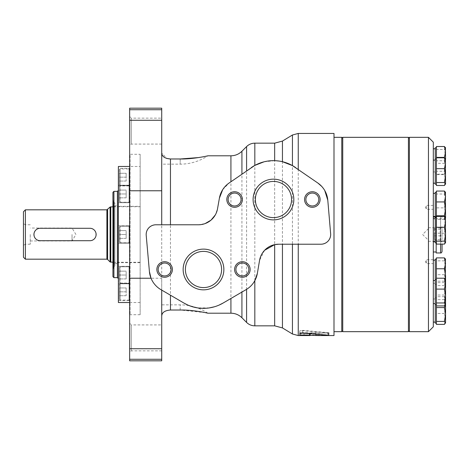 <?xml version="1.0" encoding="UTF-8"?>
<svg xmlns="http://www.w3.org/2000/svg" width="469" height="469" viewBox="0 0 469 469"><rect width="100%" height="100%" fill="white"/><g stroke="black" fill="none" stroke-linecap="round" stroke-linejoin="round"><path stroke-width="0.35" stroke-dasharray="2.35 1.76" d="M436.416 257.886L436.416 324.378M436.416 263.332L436.416 284.372L436.416 263.332M436.416 196.499L436.416 217.54L436.416 196.499M436.416 191.059L436.416 216.039M436.416 146.51L436.416 185.489M436.416 149.47L436.416 156.4L436.416 147.993L436.416 149.47L444.424 149.47L445.55 147.993L445.392 147.459M436.416 168.764L436.416 156.4L436.416 168.764M436.416 221.849L436.416 242.889L436.416 221.849M436.416 216.408L436.416 244.109M436.416 283.663L436.416 304.698L436.416 283.663M409.402 331.671L409.402 137.329M428.449 331.671L428.449 137.329M433.309 326.811L433.309 142.189M433.309 246.143L433.309 217.012L433.309 246.143M433.309 302.833L433.309 322.092L433.309 302.833M433.309 284.372L433.309 303.631L433.309 284.372M433.309 163.945L433.309 183.203L433.309 163.945M433.309 208.635L433.309 205.393L433.309 208.635M433.309 152.665L433.309 171.924L433.309 152.665M433.309 197.209L433.309 216.467L433.309 197.209M433.309 262.957L433.309 259.72L433.309 262.957M433.309 264.041L433.309 283.299L433.309 264.041M433.309 222.564L433.309 241.822L433.309 222.564M426.503 262.957L426.503 259.72L426.503 262.957M426.503 208.635L426.503 205.393L426.503 208.635M435.25 299.761L435.25 280.503L435.25 299.761M435.25 323.159L435.25 259.105M435.25 318.222L435.25 298.964L435.25 318.222M435.25 212.604L435.25 193.345L435.25 212.604M435.25 217.012L435.25 192.272M435.25 168.054L435.25 148.796L435.25 168.054M435.25 184.276L435.25 147.729M436.416 164.32L436.416 172.727L436.416 164.32M435.25 179.34L435.25 160.081L435.25 179.34M435.25 237.953L435.25 218.695L435.25 237.953M435.25 242.889L435.25 217.628M444.424 305.917L445.55 300.477L444.424 295.03L445.55 288.107L444.424 281.183L445.55 279.7L445.392 279.166M444.424 281.183L436.416 281.183M444.424 295.03L436.416 295.03M444.424 324.378L445.55 318.938L444.424 313.491L445.55 306.568L444.424 299.644L445.55 298.161L444.424 296.678L445.55 302.124L445.55 304.698L445.55 283.663M444.424 244.109L445.55 238.662L444.424 233.222L445.55 226.298L444.424 219.369L445.55 217.892L445.392 217.358M444.424 219.369L436.416 219.369M444.424 233.222L436.416 233.222M444.424 185.489L445.55 180.049L444.424 174.603L436.416 174.603M444.424 174.603L445.55 167.679L444.424 160.756L436.416 160.756M444.424 160.756L445.55 159.272L445.392 158.739M444.424 157.396L445.55 164.32L444.424 171.244L436.416 171.244M444.424 171.244L445.55 172.727L444.424 174.21L436.416 174.21M445.55 184.276L445.55 159.009L445.392 173.26L445.55 168.764L444.424 163.323L436.416 163.323M444.424 174.21L445.55 168.764L445.55 156.4L444.424 149.47M444.424 163.323L445.55 156.4L445.55 147.729M445.527 217.581L444.424 218.759L436.416 218.759M444.424 218.759L445.55 213.313L444.424 207.873L436.416 207.873M444.424 207.873L445.55 200.943L444.424 194.019L436.416 194.019M444.424 194.019L445.55 192.536L445.392 192.003M445.274 278.996L444.424 282.625L445.55 284.108L444.424 285.586L445.55 280.145L444.424 274.699L445.55 267.776L444.424 260.852L445.55 259.369L445.392 258.835M444.424 260.852L436.416 260.852M444.424 274.699L436.416 274.699M444.424 285.586L436.416 285.586M445.55 284.372L445.55 259.105M444.424 282.625L436.416 282.625M445.55 323.159L445.55 297.897L445.145 305.301M444.424 296.678L436.416 296.678M444.424 299.644L436.416 299.644M444.424 313.491L436.416 313.491M445.55 242.889L445.55 217.628M445.55 217.54L445.55 192.272M436.164 246.143L436.164 217.012L436.164 246.143M436.164 252.961L436.164 216.039M436.164 217.628L436.164 242.889M442.05 251.507L442.05 244.109M442.05 239.671L442.05 226.726L442.05 239.671M441.012 233.134C439.84 231.457 439.84 229.781 441.012 228.11L440.233 228.544L441.012 229.476C439.834 231.586 439.834 233.72 441.012 235.866L440.11 238.381L441.012 240.89L440.233 240.456L441.012 239.524C439.834 237.414 439.834 235.28 441.012 233.134L434.276 233.134L434.276 239.524L441.012 239.524M434.276 239.524L434.276 233.134M434.276 228.11L441.012 228.11M434.276 240.89L441.012 240.89M434.276 235.866L441.012 235.866M434.276 229.476L441.012 229.476M434.276 239.026L434.276 227.7L434.276 239.026M428.449 238.381L428.449 228.673L428.449 238.381M428.449 239.026L428.449 227.7L428.449 239.026M341.772 138.302L341.772 330.698L341.772 138.302M342.745 331.671L342.745 137.329M408.435 331.671L408.435 137.329M409.402 138.302L409.402 330.698L409.402 138.302M341.772 331.671L341.772 137.329M333.998 137.329L333.998 331.671L333.998 137.329M119.355 271.152L119.355 278.926L119.355 271.152L119.355 278.926L119.355 271.152L126.155 271.152L119.355 271.152L126.155 271.152L126.155 275.039L119.355 275.039L126.155 275.039L126.155 271.152L119.355 271.152M119.355 267.559L119.355 282.52L119.355 267.559L119.355 282.52L119.355 267.559L120.134 266.779L129.075 266.779L129.075 283.299L129.075 266.779L129.075 283.299L129.075 266.779L120.134 266.779L120.134 283.299L120.134 266.779L120.134 283.299L120.134 266.779L119.355 267.559M119.355 190.074L119.355 197.848L119.355 190.074L119.355 197.848L119.355 190.074L126.155 190.074L119.355 190.074L126.155 190.074L126.155 193.961L119.355 193.961L126.155 193.961L126.155 190.074L119.355 190.074M119.355 186.48L119.355 201.441L119.355 186.48L119.355 201.441L119.355 186.48L120.134 185.701L129.075 185.701L129.075 202.221L129.075 185.701L129.075 202.221L129.075 185.701L120.134 185.701L120.134 202.221L120.134 185.701L120.134 202.221L120.134 185.701L119.355 186.48M119.355 173.284L119.355 181.057L119.355 173.284L126.155 173.284L119.355 173.284M119.355 169.69L119.355 184.651L119.355 169.69L120.134 168.91L129.075 168.91L129.075 185.431L129.075 168.91M119.355 230.613L119.355 238.387L119.355 230.613L119.355 238.387L119.355 230.613L126.155 230.613L119.355 230.613L126.155 230.613L126.155 234.5L119.355 234.5L126.155 234.5L126.155 230.613L119.355 230.613M119.355 227.019L119.355 241.981L119.355 227.019L119.355 241.981L119.355 227.019L120.134 226.24L129.075 226.24L129.075 242.76L129.075 226.24L129.075 242.76L129.075 226.24L120.134 226.24L120.134 242.76L120.134 226.24L120.134 242.76L120.134 226.24L119.355 227.019M119.355 287.943L119.355 295.716L119.355 287.943L126.155 287.943L119.355 287.943M119.355 284.349L119.355 299.31L119.355 284.349L120.134 283.569L129.075 283.569L129.075 300.09L129.075 283.569M112.941 276.669L112.941 192.331M112.941 200.492L112.941 268.508L112.941 200.492L114.108 200.492L114.108 268.508L114.108 200.492L113.328 201.265L113.328 267.735L113.328 201.265M113.914 277.642L113.914 191.358M118.381 190.385L118.381 278.615L118.381 190.385M118.381 302.517L118.381 166.483M118.381 225.753L118.381 243.247L118.381 225.753L118.381 243.247L118.381 225.753L129.075 225.753L129.075 243.247L129.075 225.753L129.075 243.247L129.075 225.753L118.381 225.753M118.381 283.083L118.381 300.576L118.381 283.083L129.075 283.083L129.075 300.576L129.075 283.083M118.381 266.292L118.381 283.786L118.381 266.292L118.381 283.786L118.381 266.292L129.075 266.292L129.075 283.786L129.075 266.292L129.075 283.786L129.075 266.292L118.381 266.292M118.381 185.214L118.381 202.708L118.381 185.214L118.381 202.708L118.381 185.214L129.075 185.214L129.075 202.708L129.075 185.214L129.075 202.708L129.075 185.214L118.381 185.214M118.381 168.424L118.381 185.917L118.381 168.424L129.075 168.424L129.075 185.917L129.075 168.424M140.149 166.483L140.149 302.517L140.149 166.483L129.655 166.483M140.149 206.319L140.149 262.681L140.149 206.319L117.215 206.319L117.215 262.681L117.215 206.319M117.215 205.023L117.215 263.977L117.215 205.023L114.108 206.817L114.108 262.183L114.108 206.817L113.586 206.067L113.586 262.933L113.586 206.067L114.887 204.765L114.887 264.235L114.887 204.765M113.328 202.825L113.328 266.175L113.328 202.825L114.887 202.825L114.887 266.175L114.887 202.825M126.155 238.387L119.355 238.387L126.155 238.387L126.155 234.5L126.155 238.387L119.355 238.387L126.155 238.387L126.155 234.5L119.355 234.5L126.155 234.5L126.155 230.613L126.155 238.387M126.155 295.716L119.355 295.716L126.155 295.716L126.155 291.829L119.355 291.829L126.155 291.829L126.155 287.943L126.155 295.716M126.155 278.926L119.355 278.926L126.155 278.926L126.155 275.039L126.155 278.926L119.355 278.926L126.155 278.926L126.155 275.039L119.355 275.039L126.155 275.039L126.155 271.152L126.155 278.926M126.155 197.848L119.355 197.848L126.155 197.848L126.155 193.961L126.155 197.848L119.355 197.848L126.155 197.848L126.155 193.961L119.355 193.961L126.155 193.961L126.155 190.074L126.155 197.848M126.155 181.057L119.355 181.057L126.155 181.057L126.155 177.171L119.355 177.171L126.155 177.171L126.155 173.284L126.155 181.057M23.45 257.235L23.45 211.765M23.45 234.5L23.45 245.34L23.45 234.5M25.39 259.181L25.39 209.819M40.164 240.72C32.144 241.095 32.138 227.916 40.164 228.28L89.913 228.28C97.933 227.905 97.939 241.084 89.913 240.72L40.164 240.72M140.149 206.747L140.149 262.253L140.149 206.747L112.941 206.747M25.39 234.5L25.39 244.214L25.39 234.5M30.251 234.5L30.251 244.214L30.251 234.5M72.033 234.5L72.033 240.96L72.033 234.5M327.796 200.228L330.633 233.679C330.463 239.999 327.239 243.511 320.948 244.214L278.715 244.214M282.444 327.919L282.444 141.081M264.053 161.811L274.67 160.674L282.444 161.705M129.655 360.819L129.655 108.181M183.924 303.056L161.723 290.106L161.723 316.047L161.723 152.953L166.753 158.44M205.293 312.635L180.184 310.021L170.464 310.021C164.836 310.472 161.922 312.483 161.723 316.047L161.723 304.85L161.723 316.047M299.814 335.382L299.814 333.043C299.509 332.568 309.259 332.503 309.517 333.013L319.084 333.225L327.655 332.791L327.872 335.147M310.091 333.899L310.091 333.225L319.061 333.225M299.82 333.482L299.82 331.102L302.657 330.739L327.655 332.791L327.655 335.136M300.629 335.558L304.018 335.247L299.82 334.919L299.82 332.568L304.018 332.908L299.843 333.183L310.314 333.183L310.314 335.517L309.528 335.558M299.82 333.137L299.82 330.745L299.814 334.93L299.82 333.137L302.657 332.75L327.919 334.983C329.174 335.083 329.285 335.183 328.265 335.271L319.113 335.558M302.657 332.75L302.657 330.352L299.82 330.745M302.657 330.352L327.919 332.632L327.919 334.983C329.174 335.083 329.285 335.183 328.265 335.271L328.265 332.931C329.285 332.838 329.168 332.738 327.919 332.632C329.168 332.738 329.285 332.838 328.265 332.931L319.09 333.225L319.09 334.632L319.084 333.054C319.354 332.621 310.05 332.615 310.314 333.054L310.314 333.183M310.314 333.054L310.314 335.394C310.044 334.966 319.342 334.966 319.084 335.394L319.084 333.054M304.018 335.247L304.018 332.908M333.998 335.558L333.998 133.442M295.646 167.603L317.871 183.045M321.74 186.428L324.753 190.531M129.655 153.879L129.655 315.121L129.655 153.879L130.065 154.289L130.065 314.711L130.065 154.289L140.149 154.289L140.149 314.711L140.149 154.289M129.655 323.305L129.655 352.471L129.655 323.305L131.267 324.917L131.267 350.859L131.267 324.917L161.723 324.917L161.723 350.859L161.723 324.917M129.655 116.529L129.655 145.695L129.655 116.529L131.267 118.141L131.267 144.083L131.267 118.141L161.723 118.141L161.723 144.083L161.723 118.141M149.412 271.533L146.211 235.356C146.363 229.019 149.588 225.495 155.89 224.786L198.399 224.786L205.141 223.578M161.723 152.953L161.723 108.181M219.023 305.114L214.485 306.767M209.309 307.91L197.625 307.899M192.472 306.749L191.405 306.415M170.464 310.021L170.464 158.979L180.184 158.979L180.184 164.15L180.184 158.979M198.651 157.566L207.896 155.796A50.136 50.136 0 0 1 180.184 164.15L161.723 164.15M219.404 198.147L217.54 208.723L215.312 214.925M222.705 189.664L229.06 183.045L251.284 167.603M246.114 289.625L223.086 303.056M246.588 289.338C249.467 287.79 252.216 284.9 254.825 280.661M264.61 250.282L259.556 260.406L257.358 273.374M292.433 333.998L292.433 135.002M299.82 331.102L299.814 333.043M161.723 360.819L161.723 278.228L129.655 278.228M161.723 290.106L160.896 289.625C156.347 286.911 153.058 283.112 151.024 278.228M164.637 263.021A6.46 6.46 0 0 1 171.097 269.482A6.46 6.46 0 0 1 164.637 275.942A6.46 6.46 0 0 1 158.176 269.482A6.46 6.46 0 0 1 164.637 263.021M242.373 263.021A6.46 6.46 0 0 1 248.828 269.482A6.46 6.46 0 0 1 242.373 275.942A6.46 6.46 0 0 1 235.913 269.482A6.46 6.46 0 0 1 242.373 263.021M203.505 251.378A18.103 18.103 0 0 1 221.608 269.482A18.103 18.103 0 0 1 203.505 287.585A18.103 18.103 0 0 1 185.402 269.482A18.103 18.103 0 0 1 203.505 251.378M234.6 193.058A6.46 6.46 0 0 1 241.054 199.518A6.46 6.46 0 0 1 234.6 205.979A6.46 6.46 0 0 1 228.139 199.518A6.46 6.46 0 0 1 234.6 193.058M312.331 193.058A6.46 6.46 0 0 1 318.791 199.518A6.46 6.46 0 0 1 312.331 205.979A6.46 6.46 0 0 1 305.876 199.518A6.46 6.46 0 0 1 312.331 193.058M273.462 181.415A18.103 18.103 0 0 1 291.566 199.518A18.103 18.103 0 0 1 273.462 217.622A18.103 18.103 0 0 1 255.359 199.518A18.103 18.103 0 0 1 273.462 181.415M440.596 252.961L440.596 216.039M440.596 216.408L440.596 244.109M117.414 277.642L117.414 191.358M120.134 168.91L120.134 185.431L120.134 168.91M120.134 283.569L120.134 300.09L120.134 283.569M106.903 259.181L106.903 209.819M107.589 259.463L107.589 209.537M110.092 261.966L110.092 207.034M110.778 262.253L110.778 206.747M274.67 325.838L274.67 143.162M161.723 190.772L129.655 190.772M309.517 333.846L309.517 333.013M315.76 334.385L315.76 333.189M302.657 333.125L302.657 330.739M300.846 335.106L300.846 332.761M298.249 335.558L298.249 133.442M230.924 313.204L230.924 155.796M241.922 317.753L241.922 151.247M246.588 322.42L246.588 146.58M254.825 325.838L254.825 143.162M180.184 310.021L180.184 304.85L180.184 310.021M161.723 348.719L129.655 348.719M161.723 359.283L129.655 359.283M161.723 120.281L129.655 120.281M161.723 109.717L129.655 109.717M433.309 259.72L426.503 259.72L425.336 261.661L426.503 263.607L433.309 263.607M433.309 205.393L426.503 205.393L425.336 207.339L426.503 209.28L433.309 209.28M433.309 298.964L435.25 298.964M435.25 297.897L436.416 297.897M433.309 283.299L435.25 283.299M435.25 284.372L436.416 284.372M435.25 217.54L436.416 217.54M433.309 171.924L435.25 171.924M435.25 172.991L436.416 172.991M441.564 216.408L442.05 217.493M440.233 240.456L442.05 242.274M440.233 228.544L442.05 226.726M428.449 228.673L422.616 234.5L428.449 240.327M428.449 241.301L434.276 241.301M428.449 227.7L434.276 227.7M129.655 302.517L140.149 302.517M112.941 268.508L114.108 268.508L113.328 267.735M117.215 262.681L140.149 262.681M113.328 266.175L114.887 266.175M117.215 263.977L114.108 262.183L113.586 262.933L114.887 264.235M118.381 243.247L129.075 243.247L118.381 243.247M120.134 242.76L129.075 242.76L120.134 242.76L119.355 241.981L120.134 242.76M118.381 283.786L129.075 283.786L118.381 283.786M120.134 283.299L129.075 283.299L120.134 283.299L119.355 282.52L120.134 283.299M118.381 202.708L129.075 202.708L118.381 202.708M120.134 202.221L129.075 202.221L120.134 202.221L119.355 201.441L120.134 202.221M118.381 185.917L129.075 185.917M119.355 184.651L120.134 185.431L129.075 185.431M118.381 300.576L129.075 300.576M119.355 299.31L120.134 300.09L129.075 300.09M112.941 262.253L140.149 262.253M30.251 224.786L25.39 224.786L23.45 223.66M30.251 244.214L25.39 244.214L23.45 245.34M30.251 240.96L72.033 240.96L75.914 234.5L72.033 228.04L30.251 228.04M328.388 335.235L328.388 332.89M328.968 335.147L328.968 332.808M299.838 335.517L299.838 333.183M300.623 333.225L309.528 333.225M207.896 313.204A50.136 50.136 0 0 0 180.184 304.85L161.723 304.85M161.723 144.083L131.267 144.083L129.655 145.695M161.723 350.859L131.267 350.859L129.655 352.471M140.149 314.711L130.065 314.711L129.655 315.121"/><path stroke-width="0.7" d="M445.145 305.301L444.424 307.564L445.55 314.488L444.424 321.417L445.55 322.895L444.424 324.378L436.416 324.378L436.416 257.886L444.424 257.886L445.55 263.332L444.424 268.772L436.416 268.772M436.416 208.869L436.416 191.059L444.424 191.059L445.55 196.499L444.424 201.94L445.55 208.869L444.424 215.793L436.416 215.793L436.416 208.869M445.55 159.272L444.424 157.789L445.55 163.235L444.424 168.676L445.55 175.605L444.424 182.529L445.55 184.012L444.424 185.489L436.416 185.489L436.416 146.51L444.424 146.51L445.55 151.95L444.424 157.396L436.416 157.396M444.424 227.295L445.55 234.219L444.424 241.142L445.55 242.625L444.424 244.109L436.416 244.109L436.416 216.408L444.424 216.408L445.55 221.849L444.424 227.295L436.416 227.295M409.402 137.329L409.402 331.671L428.449 331.671L428.449 137.329L409.402 137.329M428.449 137.329L433.309 142.189L433.309 326.811L428.449 331.671M436.416 259.105L435.25 259.105L435.25 323.159L436.416 323.159M436.416 192.272L435.25 192.272L435.25 217.012M436.416 147.729L435.25 147.729L435.25 184.276L436.416 184.276M436.416 217.628L435.25 217.628L435.25 242.889L436.416 242.889M445.55 279.7L444.424 278.217L445.55 283.663L444.424 289.103L436.416 289.103M444.424 278.217L436.416 278.217M444.424 289.103L445.55 296.027L444.424 302.956L445.55 304.434L444.424 305.917L436.416 305.917M444.424 268.772L445.55 275.702L445.55 322.895M444.424 302.956L436.416 302.956M445.55 217.892L444.424 216.408M445.55 242.625L445.392 217.358M444.424 241.142L436.416 241.142M444.424 182.529L436.416 182.529M444.424 168.676L436.416 168.676M445.55 184.012L445.392 158.739M444.424 157.789L436.416 157.789M445.55 147.993L444.424 146.51M444.424 201.94L436.416 201.94M444.424 215.793L445.527 217.581M445.55 192.536L444.424 191.059M445.55 259.369L444.424 257.886M445.392 258.835L445.274 278.996M444.424 307.564L436.416 307.564M444.424 321.417L436.416 321.417M445.392 147.459L445.55 159.009M445.392 192.003L445.55 217.276M445.55 283.663L445.55 284.108M440.596 216.408L440.596 216.039L436.164 216.039L436.164 217.628M436.164 242.889L436.164 252.961L440.596 252.961C441.136 253.178 441.622 252.691 442.05 251.507L442.05 244.109M342.745 137.329L342.745 331.671L408.435 331.671L408.435 137.329L342.745 137.329L341.772 138.302M409.402 138.302L408.435 137.329M333.998 137.329L341.772 137.329L341.772 331.671L333.998 331.671M113.914 277.642L113.914 191.358L112.941 192.331L112.941 276.669L113.914 277.642L117.414 277.642L118.381 278.615M113.914 191.358L117.414 191.358L117.414 277.642M118.381 190.385L117.414 191.358M129.655 166.483L118.381 166.483L118.381 302.517L129.655 302.517M25.39 209.819L23.45 211.765L23.45 257.235L25.39 259.181L106.903 259.181L106.903 209.819L25.39 209.819L25.39 259.181M112.941 206.747L110.092 207.034L106.903 209.819M89.913 228.28L40.164 228.28A6.22 6.22 0 0 0 33.944 234.5A6.22 6.22 0 0 0 40.164 240.72L89.913 240.72A6.22 6.22 0 0 0 96.133 234.5A6.22 6.22 0 0 0 89.913 228.28M282.444 244.214L282.444 327.919L274.67 325.838L274.67 244.642L278.715 244.214A19.434 19.434 0 0 0 259.556 260.406L257.358 273.374L254.825 280.661L254.825 325.838L274.67 325.838M207.896 155.796L230.924 155.796C235.192 155.731 238.862 154.219 241.922 151.247L246.588 146.58C248.881 144.352 251.63 143.209 254.825 143.162L274.67 143.162L282.444 141.081L282.444 161.705L292.433 165.592L292.433 135.002L298.249 133.442L333.998 133.442L333.998 335.558L319.084 335.558L327.655 335.136L302.657 333.125L299.82 333.482L299.814 335.382C299.509 334.919 309.259 334.854 309.517 335.353L319.084 335.558L319.084 334.632L319.061 335.558M161.723 316.047C161.916 312.483 164.83 310.472 170.464 310.021L180.184 310.021C192.976 309.78 207.661 313.069 207.896 313.204C207.773 313.093 192.976 309.769 180.184 310.021M166.753 158.44L170.464 158.979C164.836 158.528 161.922 156.517 161.723 152.953M298.249 244.214L298.249 335.558L310.091 335.558L310.091 333.899M324.753 190.531L327.796 200.228A23.321 23.321 0 0 0 317.871 183.045L321.74 186.428M161.723 224.786L161.723 108.181L129.655 108.181L129.655 360.819L161.723 360.819L161.723 359.283L129.655 359.283M129.655 278.228L151.024 278.228L149.412 271.533A23.321 23.321 0 0 0 160.896 289.625L183.924 303.056A38.868 38.868 0 0 0 223.086 303.056L219.023 305.114M214.485 306.767L209.309 307.91M197.625 307.899L192.472 306.749M191.405 306.415L187.969 305.108M187.747 305.014L183.924 303.056M230.924 298.483L230.924 313.204L207.896 313.204L205.293 312.635M180.331 158.979L198.651 157.566M180.184 158.979C192.976 159.22 207.661 155.931 207.896 155.796C207.773 155.907 192.976 159.231 180.184 158.979L170.464 158.979L170.464 224.786M215.312 214.925L211.027 220.125M210.962 220.178L205.141 223.578M254.825 143.162L254.825 165.41L229.06 183.045A23.321 23.321 0 0 0 219.404 198.147L222.705 189.664M241.922 292.07L241.922 317.753L246.588 322.42L246.588 289.338L246.114 289.625A23.321 23.321 0 0 0 257.358 273.374M254.825 165.41L264.053 161.811M264.61 250.282L274.67 244.642M292.433 244.214L292.433 333.998L298.249 335.558M317.871 183.045L292.433 165.592M161.723 290.106L161.723 359.283M278.715 244.214L320.948 244.214A9.714 9.714 0 0 0 330.633 233.679L327.796 200.228M219.404 198.147L217.54 208.723A19.434 19.434 0 0 1 198.399 224.786L155.89 224.786A9.714 9.714 0 0 0 146.211 235.356L149.412 271.533M223.086 303.056L246.114 289.625M295.646 167.603A38.868 38.868 0 0 0 251.284 167.603M273.462 179.158A20.36 20.36 0 0 1 291.097 209.702A20.36 20.36 0 0 1 255.834 209.702A20.36 20.36 0 0 1 273.462 179.158M312.331 191.745A7.774 7.774 0 0 1 319.067 203.405A7.774 7.774 0 0 1 305.6 203.405A7.774 7.774 0 0 1 312.331 191.745M234.6 191.745A7.774 7.774 0 0 1 241.33 203.405A7.774 7.774 0 0 1 227.864 203.405A7.774 7.774 0 0 1 234.6 191.745M203.505 249.121A20.36 20.36 0 0 1 221.139 279.659A20.36 20.36 0 0 1 185.871 279.659A20.36 20.36 0 0 1 203.505 249.121M242.373 261.708A7.774 7.774 0 0 1 249.103 273.368A7.774 7.774 0 0 1 235.637 273.368A7.774 7.774 0 0 1 242.373 261.708M164.637 261.708A7.774 7.774 0 0 1 171.367 273.368A7.774 7.774 0 0 1 157.906 273.368A7.774 7.774 0 0 1 164.637 261.708M164.637 263.021A6.46 6.46 0 0 1 170.229 272.712A6.46 6.46 0 0 1 159.044 272.712A6.46 6.46 0 0 1 164.637 263.021M242.373 263.021A6.46 6.46 0 0 1 247.966 272.712A6.46 6.46 0 0 1 236.775 272.712A6.46 6.46 0 0 1 242.373 263.021M203.505 251.378A18.103 18.103 0 0 1 219.181 278.533A18.103 18.103 0 0 1 187.823 278.533A18.103 18.103 0 0 1 203.505 251.378M234.6 193.058A6.46 6.46 0 0 1 240.192 202.749A6.46 6.46 0 0 1 229.001 202.749A6.46 6.46 0 0 1 234.6 193.058M312.331 193.058A6.46 6.46 0 0 1 317.923 202.749A6.46 6.46 0 0 1 306.738 202.749A6.46 6.46 0 0 1 312.331 193.058M273.462 181.415A18.103 18.103 0 0 1 289.144 208.57A18.103 18.103 0 0 1 257.786 208.57A18.103 18.103 0 0 1 273.462 181.415M440.596 244.109L440.596 252.961M107.589 209.537L107.589 259.463L106.903 259.181M110.092 207.034L110.092 261.966L112.941 262.253M110.778 206.747L110.778 262.253M274.67 143.162L274.67 160.674M170.464 295.206L170.464 310.021M309.517 335.353L309.517 333.846M315.76 335.523L315.76 334.385M298.249 133.442L298.249 169.415M161.723 190.772L129.655 190.772M230.924 155.796L230.924 181.755M241.922 151.247L241.922 174.11M246.588 146.58L246.588 170.868M161.723 348.719L129.655 348.719M161.723 109.717L129.655 109.717M161.723 120.281L129.655 120.281M433.309 303.631L435.25 303.631M433.309 280.503L435.25 280.503M435.25 304.698L436.416 304.698M435.25 279.436L436.416 279.436M433.309 322.092L435.25 322.092M433.309 260.178L435.25 260.178M433.309 216.467L435.25 216.467M433.309 193.345L435.25 193.345M433.309 148.796L435.25 148.796M433.309 183.203L435.25 183.203M433.309 160.081L435.25 160.081M435.25 159.009L436.416 159.009M433.309 241.822L435.25 241.822M433.309 218.695L435.25 218.695M433.309 251.988L436.164 251.988M433.309 217.012L436.164 217.012M440.596 216.039L441.564 216.408M341.772 330.698L342.745 331.671M409.402 330.698L408.435 331.671M107.589 259.463L110.092 261.966M230.924 313.204C235.192 313.269 238.862 314.781 241.922 317.753M246.588 322.42C248.881 324.648 251.63 325.791 254.825 325.838M282.444 327.919L292.433 333.998M282.444 141.081L292.433 135.002"/></g></svg>

